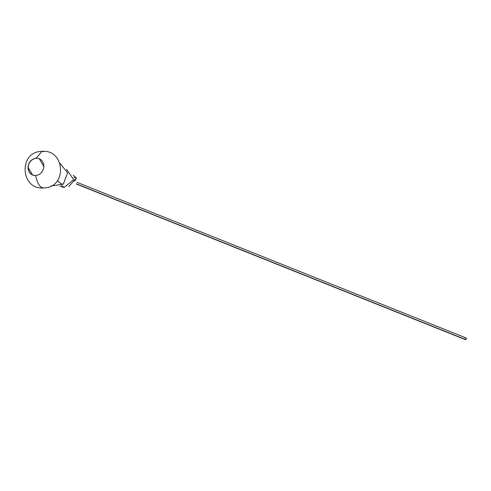 <?xml version="1.0" encoding="UTF-8"?>
<svg xmlns="http://www.w3.org/2000/svg" width="491" height="491" viewBox="0 0 491 491"><rect width="100%" height="100%" fill="white"/><g stroke="black" fill="none" stroke-linecap="round" stroke-linejoin="round"><path stroke-width="0.74" d="M76.301 184.015L465.302 339.619L76.381 183.867L465.799 339.631L466.45 338.52L465.977 337.918L76.977 182.314M465.48 337.9L466.45 338.52L465.799 339.631L464.83 339.011M76.43 178.073L75.853 177.589L73.767 177.533L75.853 177.589L76.43 178.073L74.792 181.111M32.713 175.121L27.95 167.278L32.639 175.091L35.616 175.582C40.446 174.784 43.208 171.752 43.895 166.48C43.208 171.752 40.446 174.784 35.616 175.582C37.138 182.437 39.329 186.457 42.195 187.642L43.754 187.912L42.195 187.642C39.329 186.457 37.138 182.437 35.616 175.582C30.829 175.269 28.269 172.501 27.95 167.278C28.638 162.005 31.393 158.974 36.224 158.176C41.017 158.489 43.57 161.257 43.895 166.48L39.206 158.667L36.224 158.176L41.913 151.369L36.224 158.176C31.393 158.974 28.638 162.005 27.95 167.278L28.097 167.339C28.423 172.556 30.982 175.324 35.769 175.643M39.28 158.697L36.377 158.237C31.547 159.029 28.785 162.061 28.097 167.339C28.785 162.061 31.547 159.029 36.377 158.237L39.28 158.697M41.913 151.369C18.271 151.406 20.241 190.238 43.73 187.912C67.371 187.875 65.407 149.043 41.913 151.369L43.447 151.639M57.269 180.866L61.743 184.076L63.364 184.107L61.743 184.076L57.269 180.866M61.639 185.303L64.088 187.501L61.639 185.303M68.722 186.568L76.418 178.055L73.251 175.244M50.954 186.028L63.345 184.119L67.598 172.801L60.012 163.38M59.847 186.15L64.069 187.501L73.724 179.614L66.537 169.42"/></g></svg>
